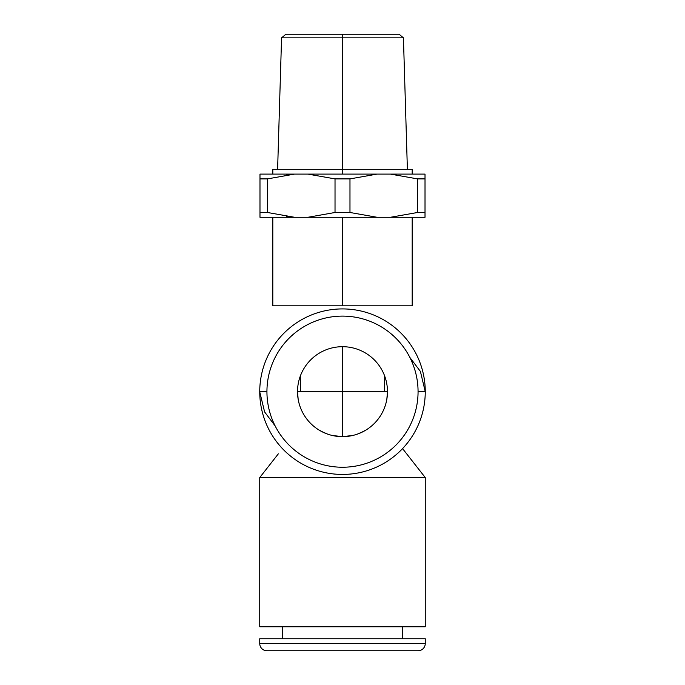 <?xml version="1.0" encoding="UTF-8"?>
<svg xmlns="http://www.w3.org/2000/svg" width="685" height="685" viewBox="0 0 685 685"><rect width="100%" height="100%" fill="white"/><g stroke="black" fill="none" stroke-linecap="round" stroke-linejoin="round"><path stroke-width="1.03" d="M259.743 391.46L266.936 391.674A75.564 75.564 0 0 0 342.5 467.238A75.564 75.564 0 0 0 418.064 391.674A75.564 75.564 0 0 0 342.5 316.11A75.564 75.564 0 0 0 266.936 391.674A75.564 75.564 0 0 0 342.5 467.238A75.564 75.564 0 0 0 418.064 391.674L425.257 391.46M342.5 346.696A44.979 44.979 0 0 1 387.479 391.674A44.979 44.979 0 0 1 342.5 436.653A44.979 44.979 0 0 1 297.521 391.674A44.979 44.979 0 0 1 342.5 346.696A44.979 44.979 0 0 0 297.521 391.674A44.979 44.979 0 0 0 342.5 436.653A44.979 44.979 0 0 0 387.479 391.674A44.979 44.979 0 0 0 342.5 346.696L342.5 436.653L342.5 346.696M383.061 411.111L381.613 413.886M379.832 416.763L377.341 420.119M366.098 429.966L360.473 432.911M358.238 433.81L355.601 434.701M352.724 435.48L342.5 436.653L332.285 435.48M347.766 436.345L353.323 435.335M357.296 434.153L363.444 431.481M386.837 399.244L387.479 391.674L384.482 391.674L384.482 375.526M297.521 391.674L300.518 391.674L300.518 375.526L300.518 391.674L297.521 391.674L298.163 399.244M321.556 431.481L327.713 434.153M331.677 435.335L337.234 436.345M329.399 434.701L326.762 433.81M324.536 432.911L318.902 429.966M307.659 420.119L305.167 416.763M303.386 413.886L301.939 411.111M300.518 375.526L300.518 391.674L387.479 391.674M300.518 34.25L342.5 34.25L342.5 37.846L281.569 37.846L342.5 37.846L342.5 34.25L399.115 34.25L403.431 37.846L342.5 37.846L403.431 37.846L407.387 169.306M272.81 174.101L272.81 169.306L342.5 169.306L342.5 37.846L342.5 169.306L277.613 169.306L281.569 37.846L285.885 34.25L342.5 34.25M342.5 169.306L342.5 174.101L342.5 169.306L412.19 169.306L412.19 174.101M259.983 174.101L425.017 174.101L425.017 178.896L425.017 174.101L390.441 174.101L417.542 178.896L425.017 178.896L425.017 212.487L425.017 178.896L417.542 178.896L390.441 174.101L377.075 174.101L349.975 178.896L349.975 212.487L377.075 217.282L307.925 217.282L335.025 212.487L349.975 212.487L335.025 212.487L307.925 217.282L259.983 217.282L259.983 212.487L267.458 212.487L294.559 217.282L267.458 212.487L267.458 178.896L294.559 174.101L307.925 174.101L335.025 178.896L335.025 212.487L335.025 178.896L349.975 178.896L335.025 178.896L307.925 174.101L377.075 174.101L349.975 178.896L349.975 212.487L377.075 217.282L390.441 217.282L417.542 212.487L425.017 212.487L425.017 217.282L425.017 212.487L417.542 212.487L417.542 178.896L417.542 212.487L390.441 217.282L425.017 217.282L259.983 217.282L259.983 178.896L267.458 178.896L267.458 212.487L259.983 212.487L259.983 174.101L259.983 178.896L267.458 178.896L294.559 174.101L259.983 174.101M290.132 216.922L286.441 216.486M290.132 174.461L286.441 174.898M412.19 305.801L342.5 305.801L342.5 217.282L342.5 305.801L412.19 305.801L412.19 217.282M272.81 305.801L342.5 305.801L272.81 305.801L272.81 217.282M275.13 425.907L264.607 411.933L259.743 391.888M425.257 391.888L425.257 391.674A82.757 82.757 0 0 1 342.5 474.44A82.757 82.757 0 0 1 259.743 391.674A82.757 82.757 0 0 0 342.5 474.44A82.757 82.757 0 0 0 425.257 391.674L418.064 391.674A75.564 75.564 0 0 0 342.5 316.11A75.564 75.564 0 0 0 266.936 391.674L259.743 391.674A82.757 82.757 0 0 1 342.5 308.918A82.757 82.757 0 0 1 425.257 391.674A82.757 82.757 0 0 0 342.5 308.918A82.757 82.757 0 0 0 259.743 391.674M409.87 357.45L420.393 371.416L425.257 391.674M415.598 465.235L421.429 472.667M422.542 474.097L424.323 476.358M425.257 477.556L259.743 477.556L259.743 626.758L259.743 477.556L425.257 477.556L425.257 626.758L425.257 477.556L402.566 448.606L424.375 476.426M278.35 453.83L259.855 477.411M425.257 626.758L259.743 626.758L425.257 626.758M260.677 476.358L262.449 474.097M263.571 472.676L269.402 465.235M269.496 465.115L277.502 454.9M282.528 638.754L282.528 626.758L282.528 638.754M402.472 626.758L402.472 638.754L402.472 626.758M259.743 638.754L425.257 638.754L425.257 643.558L259.743 643.558L259.743 638.754L425.257 638.754L425.257 643.558A7.192 7.192 90 0 1 418.064 650.75L266.936 650.75A7.192 7.192 90 0 1 259.743 643.558L425.257 643.558A7.192 7.192 -90 0 1 418.064 650.75L266.936 650.75A7.192 7.192 -90 0 1 259.743 643.558L259.743 638.754M300.518 391.674L384.482 391.674"/></g></svg>
